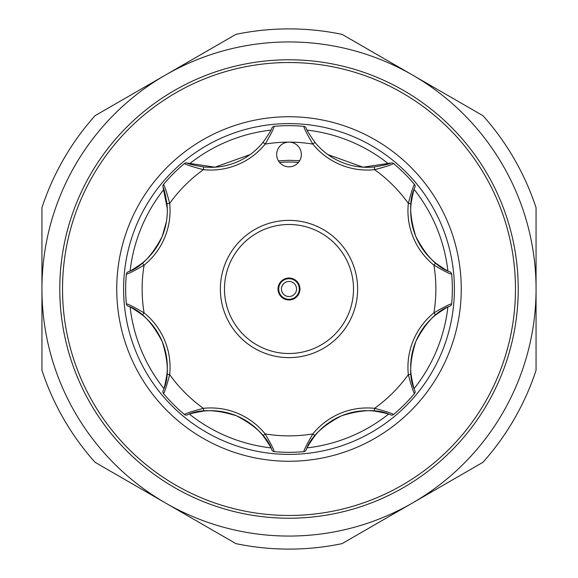<?xml version="1.0" encoding="UTF-8"?>
<svg xmlns="http://www.w3.org/2000/svg" width="578" height="578" viewBox="0 0 578 578"><rect width="100%" height="100%" fill="white"/><g stroke="black" fill="none" stroke-linecap="round" stroke-linejoin="round"><path stroke-width="0.87" d="M305.545 351.352A64.512 64.512 0 0 0 351.352 272.455A64.512 64.512 0 0 0 272.455 226.648A64.512 64.512 0 0 0 226.648 305.545A64.512 64.512 0 0 0 305.545 351.352M271.393 222.667A68.63 68.63 0 0 1 355.333 271.393A68.63 68.63 0 0 1 306.607 355.333A68.63 68.63 0 0 1 222.667 306.607A68.63 68.63 0 0 1 271.393 222.667M291.818 299.614A10.982 10.982 0 0 1 278.386 291.818A10.982 10.982 0 0 1 286.182 278.386A10.982 10.982 0 0 1 299.614 286.182A10.982 10.982 0 0 1 291.818 299.614M286.356 279.051A10.296 10.296 0 0 1 298.949 286.356A10.296 10.296 0 0 1 291.644 298.949A10.296 10.296 0 0 1 279.051 291.644A10.296 10.296 0 0 1 286.356 279.051A10.296 10.296 0 0 0 279.051 291.644A10.296 10.296 0 0 0 291.644 298.949M142.361 263.026A67.258 67.258 0 0 0 162.194 236.474C152.159 255.765 140.743 267.592 127.933 271.942C129.624 271.609 134.428 268.633 142.361 263.026L144.081 265.158C134.19 270.909 128.273 273.921 126.336 274.189L126.539 273.387A2.745 2.745 0 0 1 127.933 271.942M277.584 149.76A12.355 12.355 0 0 0 284.275 165.9A12.355 12.355 0 0 0 300.416 159.217A12.355 12.355 0 0 0 289 142.137A12.355 12.355 0 0 0 277.584 149.76M166.413 221.685L162.194 236.474A67.258 67.258 0 0 0 166.941 203.68C165.308 194.114 164.007 188.616 163.047 187.171L167.273 208.492M279.506 162.396A126.965 126.965 0 0 1 298.494 162.396M278.408 160.843L289 160.316L299.7 160.67M235.896 34.377A260.1 260.1 0 0 1 342.104 34.377L412.533 75.039A247.059 247.059 0 0 0 41.941 289A247.059 247.059 0 0 0 412.533 502.961A247.059 247.059 0 0 0 412.533 75.039L482.955 115.701A260.1 260.1 0 0 1 536.059 207.683L536.059 370.317A260.1 260.1 0 0 1 482.955 462.299L342.104 543.623A260.1 260.1 0 0 1 235.896 543.623L95.045 462.299A260.1 260.1 0 0 1 41.941 370.317L41.941 207.683A260.1 260.1 0 0 1 95.045 115.701L235.896 34.377M289 62.525A226.475 226.475 0 0 1 515.475 289A226.475 226.475 0 0 1 289 515.475A226.475 226.475 0 0 1 62.525 289A226.475 226.475 0 0 1 289 62.525M289 123.605A165.395 165.395 0 0 1 454.395 289A165.395 165.395 0 0 1 289 454.395A165.395 165.395 0 0 1 123.605 289A165.395 165.395 0 0 1 289 123.605M307.106 447.878A159.904 159.904 0 0 0 388.539 414.144M414.144 388.539A159.904 159.904 0 0 0 447.878 307.106M447.878 270.894A159.904 159.904 0 0 0 414.144 189.461M388.539 163.856A159.904 159.904 0 0 0 307.106 130.122M270.894 130.122A159.904 159.904 0 0 0 189.461 163.856M163.856 189.461A159.904 159.904 0 0 0 130.122 270.894M130.122 307.106A159.904 159.904 0 0 0 163.856 388.539M189.461 414.144A159.904 159.904 0 0 0 270.894 447.878M250.072 154.608L214.937 167.179L187.171 163.047C188.601 164.007 194.1 165.301 203.68 166.941A67.258 67.258 0 0 0 263.026 142.361C268.626 134.443 271.602 129.631 271.942 127.933A2.745 2.745 0 0 1 274.189 126.336A163.336 163.336 0 0 1 303.811 126.336C304.079 128.273 307.091 134.19 312.843 144.081A146.863 146.863 0 0 0 265.158 144.081L263.026 142.361A67.258 67.258 0 0 1 203.68 166.941L203.391 169.672C192.322 166.739 186.008 164.687 184.454 163.509L184.216 163.704M306.058 127.933A2.745 2.745 0 0 0 303.811 126.336A2.745 2.745 0 0 1 306.058 127.933C306.391 129.624 309.367 134.428 314.974 142.361A67.258 67.258 0 0 0 374.32 166.941C383.886 165.308 389.384 164.007 390.829 163.047L363.063 167.179L327.928 154.608M451.693 274.492L451.664 274.189A163.336 163.336 0 0 1 451.664 303.811L451.693 303.508M393.784 163.704L393.546 163.509A163.336 163.336 0 0 1 414.491 184.454L414.296 184.216M390.829 163.047A2.745 2.745 0 0 1 393.546 163.509C391.978 164.694 385.663 166.746 374.609 169.672A70.003 70.003 0 0 1 312.843 144.081L314.974 142.361A67.258 67.258 0 0 0 374.32 166.941L374.609 169.672A146.863 146.863 0 0 1 408.328 203.391C411.261 192.322 413.313 186.008 414.491 184.454A2.745 2.745 0 0 1 414.953 187.171C413.993 188.601 412.699 194.1 411.059 203.68A67.258 67.258 0 0 0 435.639 263.026C443.557 268.626 448.369 271.602 450.067 271.942C437.271 267.621 425.834 255.765 415.77 236.373C409.26 215.681 408.986 199.28 414.953 187.171M271.942 127.933A2.745 2.745 0 0 1 274.189 126.336C273.914 128.287 270.901 134.204 265.158 144.081A70.003 70.003 0 0 1 203.391 169.672A146.863 146.863 0 0 0 169.672 203.391A70.003 70.003 0 0 1 144.081 265.158A146.863 146.863 0 0 0 144.081 312.843L142.361 314.974C134.443 309.375 129.631 306.398 127.933 306.058C140.729 310.379 152.166 322.235 162.23 341.627C168.74 362.319 169.014 378.72 163.047 390.829C164.007 389.399 165.301 383.9 166.941 374.32A67.258 67.258 0 0 0 142.361 314.974A67.258 67.258 0 0 1 166.941 374.32L169.672 374.609C166.739 385.678 164.687 391.992 163.509 393.546L163.704 393.784M163.704 184.216L163.509 184.454A163.336 163.336 0 0 1 184.454 163.509A2.745 2.745 0 0 1 187.171 163.047M163.509 184.454L163.083 185.155A2.745 2.745 0 0 1 163.509 184.454C164.694 186.022 166.746 192.337 169.672 203.391L166.941 203.68A67.258 67.258 0 0 1 162.194 236.474M126.307 303.508L126.336 303.811A163.336 163.336 0 0 1 126.336 274.189L126.307 274.492M127.933 306.058A2.745 2.745 0 0 1 126.336 303.811C128.287 304.086 134.204 307.099 144.081 312.843A70.003 70.003 0 0 1 169.672 374.609A146.863 146.863 0 0 0 203.391 408.328L203.68 411.059C194.114 412.692 188.616 413.993 187.171 414.953C199.273 408.957 215.739 409.26 236.575 415.849C255.808 425.878 267.592 437.286 271.942 450.067C271.609 448.376 268.633 443.572 263.026 435.639A67.258 67.258 0 0 0 203.68 411.059A67.258 67.258 0 0 1 263.026 435.639L265.158 433.919C270.909 443.81 273.921 449.727 274.189 451.664L274.492 451.693M184.216 414.296L184.454 414.491A163.336 163.336 0 0 1 163.509 393.546A2.745 2.745 0 0 1 163.047 390.829M187.171 414.953A2.745 2.745 0 0 1 184.454 414.491C186.022 413.306 192.337 411.254 203.391 408.328A70.003 70.003 0 0 1 265.158 433.919A146.863 146.863 0 0 0 312.843 433.919L314.974 435.639C309.375 443.557 306.398 448.369 306.058 450.067C310.379 437.271 322.235 425.834 341.627 415.77C362.319 409.26 378.72 408.986 390.829 414.953C389.399 413.993 383.9 412.699 374.32 411.059A67.258 67.258 0 0 0 314.974 435.639A67.258 67.258 0 0 1 374.32 411.059L374.609 408.328C385.678 411.261 391.992 413.313 393.546 414.491L393.784 414.296M303.508 451.693L303.811 451.664A163.336 163.336 0 0 1 274.189 451.664A2.745 2.745 0 0 1 271.942 450.067M306.058 450.067A2.745 2.745 0 0 1 303.811 451.664C304.086 449.713 307.099 443.796 312.843 433.919A70.003 70.003 0 0 1 374.609 408.328A146.863 146.863 0 0 0 408.328 374.609L411.059 374.32C412.692 383.886 413.993 389.384 414.953 390.829C408.957 378.727 409.26 362.262 415.849 341.425C425.878 322.192 437.286 310.408 450.067 306.058C448.376 306.391 443.572 309.367 435.639 314.974A67.258 67.258 0 0 0 411.059 374.32A67.258 67.258 0 0 1 435.639 314.974L433.919 312.843C443.81 307.091 449.727 304.079 451.664 303.811A2.745 2.745 0 0 1 450.067 306.058M414.296 393.784L414.491 393.546A163.336 163.336 0 0 1 393.546 414.491A2.745 2.745 0 0 1 390.829 414.953M414.953 390.829A2.745 2.745 0 0 1 414.491 393.546C413.306 391.978 411.254 385.663 408.328 374.609A70.003 70.003 0 0 1 433.919 312.843A146.863 146.863 0 0 0 433.919 265.158L435.639 263.026A67.258 67.258 0 0 1 411.059 203.68L408.328 203.391A70.003 70.003 0 0 0 433.919 265.158C443.796 270.901 449.713 273.914 451.664 274.189A163.336 163.336 0 0 1 451.664 303.811M126.336 274.189A2.745 2.745 0 0 1 126.539 273.387A2.745 2.745 0 0 0 126.336 274.189M163.047 187.171A2.745 2.745 0 0 1 163.083 185.155A2.745 2.745 0 0 0 163.047 187.171M450.067 271.942A2.745 2.745 0 0 1 451.664 274.189M290.936 296.297A7.55 7.55 0 0 0 296.297 287.064A7.55 7.55 0 0 0 287.064 281.703A7.55 7.55 0 0 0 281.703 290.936A7.55 7.55 0 0 0 290.936 296.297M289 518.22A229.22 229.22 0 0 1 59.78 289A229.22 229.22 0 0 1 289 59.78A229.22 229.22 0 0 1 518.22 289A229.22 229.22 0 0 1 289 518.22M289 461.258A172.258 172.258 0 0 1 116.742 289A172.258 172.258 0 0 1 289 116.742A172.258 172.258 0 0 1 461.258 289A172.258 172.258 0 0 1 289 461.258"/></g></svg>
